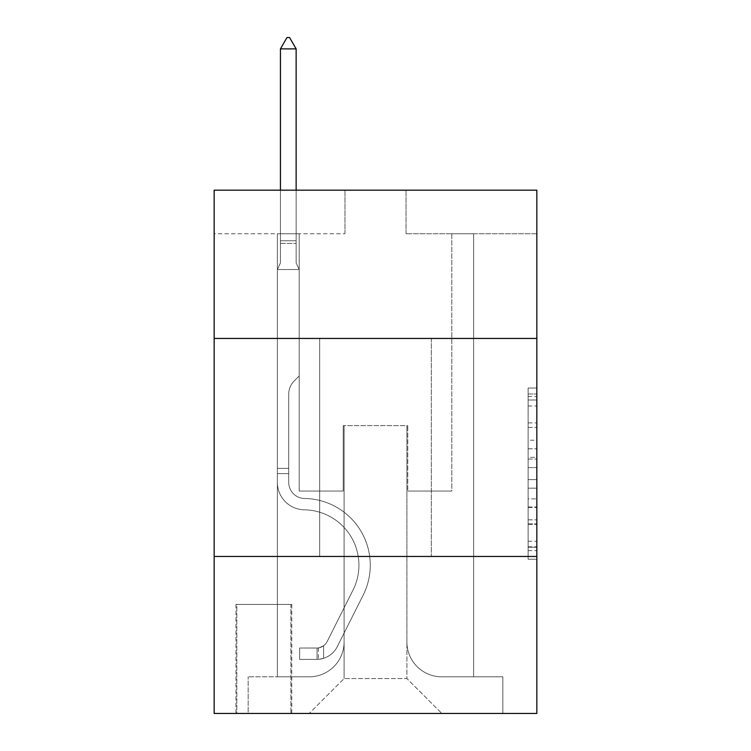 <?xml version="1.0" encoding="UTF-8"?>
<svg xmlns="http://www.w3.org/2000/svg" width="751" height="751" viewBox="0 0 751 751"><rect width="100%" height="100%" fill="white"/><g stroke="black" fill="none" stroke-linecap="round" stroke-linejoin="round"><path stroke-width="0.56" stroke-dasharray="3.75 2.82" d="M528.122 440.227L528.122 467.62L536.843 467.62L536.843 550.661L536.843 396.566L536.843 467.62L528.122 467.62L528.122 394.003L528.122 559.223L528.122 388.014L528.122 547.235L536.843 547.235L528.122 547.235L536.843 547.235L528.122 547.235L528.122 519.842L528.122 559.223L536.843 559.223L536.843 388.014L536.843 546.803L536.843 479.607L528.122 479.607L536.843 479.607L536.843 519.842L536.843 399.992L528.122 399.992L536.843 399.992L536.843 559.223L536.843 396.566L536.843 559.223L528.122 559.223L528.122 388.014L536.843 388.014L536.843 396.566L536.843 388.014L536.843 396.566L536.843 388.014L536.843 394.003L536.843 388.014L528.122 388.014L528.122 399.992L536.843 399.992L528.122 399.992L528.122 440.227L536.843 440.227M431.318 338.438L431.318 556.463L319.682 556.463L431.318 556.463L319.682 556.463L431.318 556.463L431.318 338.438L319.682 338.438L319.682 556.463L319.682 338.438L431.318 338.438M291.773 604.433L235.955 604.433L291.773 604.433L291.773 713.45L235.955 713.45L291.773 713.45M235.955 604.433L235.955 713.45M536.843 457.35L536.843 448.788L536.843 457.35L528.122 457.35L528.122 422.897L528.122 524.339L528.122 498.871L536.843 498.871L528.122 498.871L528.122 559.223L536.843 559.223L528.122 559.223L536.843 559.223L528.122 559.223L528.122 388.014L536.843 388.014L528.122 388.014L536.843 388.014L528.122 388.014L528.122 457.35L536.843 457.35M536.843 556.463L536.843 713.45L214.157 713.45L214.157 556.463L536.843 556.463L536.843 190.172L406.028 190.172L536.843 190.172L536.843 233.777L536.843 190.172L214.157 190.172L344.972 190.172L214.157 190.172L214.157 233.777L344.972 233.777L214.157 233.777L214.157 190.172L214.157 338.438L536.843 338.438L214.157 338.438L214.157 556.463L536.843 556.463L214.157 556.463M277.382 233.777L277.382 676.82L309.215 676.82A34.884 34.884 0 0 0 344.099 641.936L344.099 425.648L344.099 678.566L344.099 425.648L344.099 678.566L344.099 425.648L406.901 425.648L406.901 641.936A34.884 34.884 0 0 0 441.785 676.82L473.618 676.82L473.618 233.777L473.618 676.82L473.618 233.777L473.618 676.82L473.618 233.777L473.618 676.82L473.618 233.777L473.618 676.82L473.618 233.777L473.618 676.82L473.618 233.777L473.618 676.82L473.618 233.777L473.618 676.82L473.618 233.777L473.618 676.82L473.618 233.777L473.618 676.82L473.618 233.777L473.618 676.82L502.832 676.82L441.785 676.82L473.618 676.82L441.785 676.82L473.618 676.82L441.785 676.82L473.618 676.82L441.785 676.82L473.618 676.82L441.785 676.82L473.618 676.82L441.785 676.82L473.618 676.82L441.785 676.82L473.618 676.82L441.785 676.82L473.618 676.82L441.785 676.82L473.618 676.82L473.618 233.777L451.811 233.777L473.618 233.777L451.811 233.777L473.618 233.777L451.811 233.777L473.618 233.777L451.811 233.777L473.618 233.777L451.811 233.777L473.618 233.777L451.811 233.777L473.618 233.777L451.811 233.777L473.618 233.777L451.811 233.777L473.618 233.777L451.811 233.777L473.618 233.777L451.811 233.777L473.618 233.777L451.811 233.777L473.618 233.777L473.618 676.82L441.785 676.82A34.884 34.884 0 0 1 406.901 641.936A34.884 34.884 0 0 0 441.785 676.82A34.884 34.884 0 0 1 406.901 641.936A34.884 34.884 0 0 0 441.785 676.82A34.884 34.884 0 0 1 406.901 641.936A34.884 34.884 0 0 0 441.785 676.82A34.884 34.884 0 0 1 406.901 641.936A34.884 34.884 0 0 0 441.785 676.82A34.884 34.884 0 0 1 406.901 641.936A34.884 34.884 0 0 0 441.785 676.82A34.884 34.884 0 0 1 406.901 641.936A34.884 34.884 0 0 0 441.785 676.82A34.884 34.884 0 0 1 406.901 641.936A34.884 34.884 0 0 0 441.785 676.82A34.884 34.884 0 0 1 406.901 641.936A34.884 34.884 0 0 0 441.785 676.82A34.884 34.884 0 0 1 406.901 641.936A34.884 34.884 0 0 0 441.785 676.82A34.884 34.884 0 0 1 406.901 641.936L406.901 425.648L406.901 678.566L344.099 678.566L406.901 678.566L441.785 713.45L502.832 713.45L309.215 713.45L441.785 713.45L406.901 678.566L441.785 713.45L406.901 678.566L406.901 425.648L406.901 678.566L406.901 425.648L343.235 425.648L343.235 491.06L299.189 491.06L299.189 233.777L277.382 233.777L277.382 676.82L309.215 676.82A34.884 34.884 0 0 0 344.099 641.936L344.099 425.648L343.235 425.648L343.235 491.06L299.189 491.06L299.189 233.777L277.382 233.777L277.382 676.82L309.215 676.82L248.168 676.82L309.215 676.82L277.382 676.82L277.382 233.777L277.382 676.82L277.382 233.777L277.382 676.82L277.382 233.777L277.382 676.82L277.382 233.777L277.382 676.82L277.382 233.777L277.382 676.82L277.382 233.777L277.382 676.82L277.382 233.777L277.382 676.82L277.382 233.777L277.382 676.82L277.382 233.777L299.189 233.777L277.382 233.777L299.189 233.777L277.382 233.777L299.189 233.777L277.382 233.777L299.189 233.777L277.382 233.777L299.189 233.777L277.382 233.777L299.189 233.777L277.382 233.777L299.189 233.777L277.382 233.777L299.189 233.777L277.382 233.777L299.189 233.777L277.382 233.777L299.189 233.777L277.382 233.777L277.382 676.82L277.382 233.777M344.099 641.936L344.099 425.648L343.235 425.648L343.235 491.06L299.189 491.06L299.189 233.777L299.189 491.06L299.189 233.777L299.189 491.06L299.189 233.777L299.189 491.06L299.189 233.777L299.189 491.06L299.189 233.777L299.189 491.06L299.189 233.777L299.189 491.06L299.189 233.777L299.189 491.06L299.189 233.777L299.189 491.06L299.189 233.777L299.189 491.06L299.189 233.777L299.189 491.06L343.235 491.06L299.189 491.06L343.235 491.06L299.189 491.06L343.235 491.06L299.189 491.06L343.235 491.06L299.189 491.06L343.235 491.06L299.189 491.06L343.235 491.06L299.189 491.06L343.235 491.06L299.189 491.06L343.235 491.06L299.189 491.06L343.235 491.06L299.189 491.06L343.235 491.06L343.235 425.648L343.235 491.06L343.235 425.648L343.235 491.06L343.235 425.648L343.235 491.06L343.235 425.648L343.235 491.06L343.235 425.648L343.235 491.06L343.235 425.648L343.235 491.06L343.235 425.648L343.235 491.06L343.235 425.648L343.235 491.06L343.235 425.648L343.235 491.06L343.235 425.648L344.099 425.648L343.235 425.648L344.099 425.648L343.235 425.648L344.099 425.648L343.235 425.648L344.099 425.648L343.235 425.648L344.099 425.648L343.235 425.648L344.099 425.648L343.235 425.648L344.099 425.648L343.235 425.648L344.099 425.648L343.235 425.648L344.099 425.648L343.235 425.648L344.099 425.648L344.099 641.936A34.884 34.884 0 0 1 309.215 676.82A34.884 34.884 0 0 0 344.099 641.936A34.884 34.884 0 0 1 309.215 676.82A34.884 34.884 0 0 0 344.099 641.936A34.884 34.884 0 0 1 309.215 676.82A34.884 34.884 0 0 0 344.099 641.936A34.884 34.884 0 0 1 309.215 676.82A34.884 34.884 0 0 0 344.099 641.936A34.884 34.884 0 0 1 309.215 676.82A34.884 34.884 0 0 0 344.099 641.936A34.884 34.884 0 0 1 309.215 676.82A34.884 34.884 0 0 0 344.099 641.936A34.884 34.884 0 0 1 309.215 676.82A34.884 34.884 0 0 0 344.099 641.936A34.884 34.884 0 0 1 309.215 676.82A34.884 34.884 0 0 0 344.099 641.936A34.884 34.884 0 0 1 309.215 676.82A34.884 34.884 0 0 0 344.099 641.936M536.843 233.777L406.028 233.777L536.843 233.777M236.828 713.45L290.9 713.45L236.828 713.45L236.828 604.433L290.9 604.433L290.9 713.45L290.9 604.433L236.828 604.433L236.828 713.45M248.168 713.45L309.215 713.45L344.099 678.566L309.215 713.45L344.099 678.566L309.215 713.45L248.168 713.45L248.168 676.82L248.168 713.45M407.765 425.648L406.901 425.648L407.765 425.648L406.901 425.648L407.765 425.648L406.901 425.648L407.765 425.648L406.901 425.648L407.765 425.648L406.901 425.648L407.765 425.648L406.901 425.648L407.765 425.648L406.901 425.648L407.765 425.648L406.901 425.648L407.765 425.648L406.901 425.648L407.765 425.648L406.901 425.648L407.765 425.648L406.901 425.648L407.765 425.648L407.765 491.06L407.765 425.648M406.028 233.777L406.028 190.172L406.028 233.777M344.972 233.777L344.972 190.172L344.972 233.777M502.832 676.82L502.832 713.45L502.832 676.82M451.811 233.777L451.811 491.06L407.765 491.06L451.811 491.06L407.765 491.06L451.811 491.06L407.765 491.06L451.811 491.06L407.765 491.06L451.811 491.06L407.765 491.06L451.811 491.06L407.765 491.06L451.811 491.06L407.765 491.06L451.811 491.06L407.765 491.06L451.811 491.06L407.765 491.06L451.811 491.06L407.765 491.06L451.811 491.06L407.765 491.06L451.811 491.06L451.811 233.777M536.843 338.438L214.157 338.438M528.122 467.62L536.843 467.62L528.122 467.62M528.122 394.003L528.122 388.014L528.122 394.003L536.843 394.003L528.122 394.003M528.122 523.907L528.122 488.169L528.122 523.907L536.843 523.907L528.122 523.907M528.122 488.169L528.122 479.607L536.843 479.607L528.122 479.607L528.122 488.169L536.843 488.169L528.122 488.169M528.122 422.897L528.122 399.992L528.122 422.897L536.843 422.897L528.122 422.897M528.122 388.014L536.843 388.014L528.122 388.014L528.122 396.566L528.122 388.014L536.843 388.014M528.122 559.223L536.843 559.223L528.122 559.223L528.122 550.661L528.122 559.223M288.722 468.38L288.722 473.618L277.382 473.618L277.382 468.38L277.382 482.358L277.382 269.534L299.189 269.534L299.189 375.932L294.27 380.851A18.953 18.953 -50.9 0 0 288.722 394.247A18.953 18.953 129.1 0 1 294.27 380.851L299.189 375.932L299.189 269.534L296.138 262.906L296.138 243.399L296.138 262.906L299.189 269.534L299.189 375.932L294.27 380.851A18.953 18.953 0 0 0 288.722 394.247A18.953 18.953 0 0 1 294.27 380.851L299.189 375.932L299.189 269.534L296.138 262.906L296.138 240.752L296.138 262.906L299.189 269.534L299.189 375.932L294.27 380.851A18.953 18.953 0 0 0 288.722 394.247A18.953 18.953 0 0 1 294.27 380.851L299.189 375.932L299.189 269.534L296.138 262.906L296.138 48.89L296.138 262.906L299.189 269.534L299.189 375.932L294.27 380.851A18.953 18.953 0 0 0 288.722 394.247A18.953 18.953 0 0 1 294.27 380.851L299.189 375.932L299.189 269.534L296.138 262.906L296.138 48.89L280.442 48.89L280.442 262.906L277.382 269.534L299.189 269.534L299.189 375.932L294.27 380.851A18.953 18.953 0 0 0 288.722 394.247A18.953 18.953 0 0 1 294.27 380.851L299.189 375.932L299.189 269.534L296.138 262.906L299.189 269.534L299.189 375.932L294.27 380.851A18.953 18.953 0 0 0 288.722 394.247A18.953 18.953 0 0 1 294.27 380.851L299.189 375.932L299.189 269.534L296.138 262.906L296.138 243.399L296.138 262.906L299.189 269.534L299.189 375.932L294.27 380.851A18.953 18.953 0 0 0 288.722 394.247A18.953 18.953 0 0 1 294.27 380.851L299.189 375.932L299.189 269.534L296.138 262.906L296.138 240.752L296.138 262.906L299.189 269.534L299.189 375.932L294.27 380.851A18.953 18.953 0 0 0 288.722 394.247A18.953 18.953 0 0 1 294.27 380.851L299.189 375.932L299.189 269.534L296.138 262.906L296.138 48.89L289.595 37.55L286.976 37.55L289.595 37.55L286.976 37.55L280.442 48.89L296.138 48.89L289.595 37.55L286.976 37.55L280.442 48.89L280.442 240.752L280.442 48.89L296.138 48.89L296.138 262.906L299.189 269.534L299.189 375.932L294.27 380.851A18.953 18.953 0 0 0 288.722 394.247A18.953 18.953 0 0 1 294.27 380.851L299.189 375.932L299.189 269.534L296.138 262.906L296.138 48.89L280.442 48.89L280.442 243.399L280.442 48.89L296.138 48.89L289.595 37.55L286.976 37.55L289.595 37.55L286.976 37.55L280.442 48.89L280.442 262.906L280.442 48.89L296.138 48.89L289.595 37.55L286.976 37.55L280.442 48.89L280.442 262.906L277.382 269.534L280.442 262.906L280.442 48.89L296.138 48.89L296.138 262.906L299.189 269.534L299.189 375.932L294.27 380.851A18.953 18.953 0 0 0 288.722 394.247A18.953 18.953 0 0 1 294.27 380.851L299.189 375.932L299.189 269.534L296.138 262.906L296.138 48.89L280.442 48.89L280.442 262.906L277.382 269.534L299.189 269.534L299.189 375.932L294.27 380.851A18.953 18.953 0 0 0 288.722 394.247A18.953 18.953 0 0 1 294.27 380.851L299.189 375.932L299.189 269.534L296.138 262.906L299.189 269.534L277.382 269.534L280.442 262.906L280.442 48.89L296.138 48.89L289.595 37.55L286.976 37.55L289.595 37.55L286.976 37.55L280.442 48.89L280.442 262.906L277.382 269.534L299.189 269.534L277.382 269.534L280.442 262.906L280.442 48.89L296.138 48.89L289.595 37.55L286.976 37.55L280.442 48.89L280.442 262.906L277.382 269.534L299.189 269.534L277.382 269.534L280.442 262.906L280.442 48.89L296.138 48.89L296.138 262.906L296.138 48.89L280.442 48.89L280.442 262.906L277.382 269.534L299.189 269.534L277.382 269.534L280.442 262.906L280.442 48.89L296.138 48.89L289.595 37.55L286.976 37.55L289.595 37.55L286.976 37.55L280.442 48.89L280.442 262.906L277.382 269.534L299.189 269.534L277.382 269.534L280.442 262.906L280.442 48.89L296.138 48.89L289.595 37.55L286.976 37.55L280.442 48.89L296.138 48.89L296.138 262.906L299.189 269.534L277.382 269.534L299.189 269.534L277.382 269.534L280.442 262.906L277.382 269.534L299.189 269.534L277.382 269.534L280.442 262.906L280.442 243.399L280.442 262.906L277.382 269.534L299.189 269.534L277.382 269.534L280.442 262.906L280.442 240.752L280.442 262.906L277.382 269.534L299.189 269.534L277.382 269.534L280.442 262.906L280.442 48.89L296.138 48.89L289.595 37.55L296.138 48.89L296.138 240.752L296.138 48.89L280.442 48.89L286.976 37.55L280.442 48.89L286.976 37.55L289.595 37.55L296.138 48.89L289.595 37.55L286.976 37.55L280.442 48.89L296.138 48.89L296.138 243.399L296.138 48.89L289.595 37.55L296.138 48.89L296.138 262.906L296.138 48.89L280.442 48.89L286.976 37.55L280.442 48.89L286.976 37.55L289.595 37.55L296.138 48.89L289.595 37.55L286.976 37.55L280.442 48.89L296.138 48.89L296.138 262.906L299.189 269.534L277.382 269.534L280.442 262.906L277.382 269.534L277.382 482.358A27.468 27.468 -50.9 0 0 304.427 509.826A27.468 27.468 129.1 0 1 277.382 482.358L277.382 269.534L277.382 482.358A27.468 27.468 0 0 0 304.427 509.826A27.468 27.468 129.1 0 1 277.382 482.358L277.382 269.534L277.382 482.358A27.468 27.468 0 0 0 304.427 509.826A27.468 27.468 129.1 0 1 277.382 482.358L277.382 269.534L277.382 482.358A27.468 27.468 0 0 0 304.427 509.826A55.377 55.377 129.1 0 1 353.026 590.07A55.377 55.377 -50.9 0 0 304.427 509.826A27.468 27.468 0 0 1 277.382 482.358L277.382 269.534L277.382 482.358A27.468 27.468 0 0 0 304.427 509.826A27.468 27.468 0 0 1 277.382 482.358L277.382 269.534L277.382 482.358A27.468 27.468 0 0 0 304.427 509.826A27.468 27.468 0 0 1 277.382 482.358L277.382 269.534L277.382 482.358A27.468 27.468 0 0 0 304.427 509.826A55.377 55.377 0 0 1 353.026 590.07A55.377 55.377 -50.9 0 0 304.427 509.826A27.468 27.468 0 0 1 277.382 482.358L277.382 269.534L277.382 482.358A27.468 27.468 0 0 0 304.427 509.826A27.468 27.468 0 0 1 277.382 482.358L277.382 269.534L277.382 482.358A27.468 27.468 0 0 0 304.427 509.826A27.468 27.468 0 0 1 277.382 482.358L277.382 269.534L277.382 482.358A27.468 27.468 0 0 0 304.427 509.826A55.377 55.377 0 0 1 353.026 590.07A55.377 55.377 -50.9 0 0 304.427 509.826A27.468 27.468 0 0 1 277.382 482.358L277.382 269.534L277.382 482.358L277.382 473.618L288.722 473.618L288.722 468.38L277.382 468.38L288.722 468.38L288.722 482.358L288.722 394.247L288.722 482.358A16.137 16.137 -50.9 0 0 304.606 498.486A16.137 16.137 129.1 0 1 288.722 482.358L288.722 394.247L288.722 482.358L288.722 468.38L277.382 468.38L288.722 468.38L288.722 482.358A16.137 16.137 0 0 0 304.606 498.486A16.137 16.137 129.1 0 1 288.722 482.358L288.722 394.247L288.722 482.358A16.137 16.137 0 0 0 304.606 498.486A16.137 16.137 129.1 0 1 288.722 482.358L288.722 394.247L288.722 482.358L288.722 468.38L277.382 468.38L288.722 468.38L288.722 482.358A16.137 16.137 0 0 0 304.606 498.486A66.717 66.717 129.1 0 1 363.155 595.168A66.717 66.717 -50.9 0 0 304.606 498.486A16.137 16.137 0 0 1 288.722 482.358L288.722 394.247L288.722 482.358A16.137 16.137 0 0 0 304.606 498.486A16.137 16.137 0 0 1 288.722 482.358L288.722 394.247L288.722 482.358L288.722 468.38L277.382 468.38L288.722 468.38L288.722 482.358A16.137 16.137 0 0 0 304.606 498.486A16.137 16.137 0 0 1 288.722 482.358L288.722 394.247L288.722 482.358A16.137 16.137 0 0 0 304.606 498.486A66.717 66.717 0 0 1 363.155 595.168A66.717 66.717 -50.9 0 0 304.606 498.486A16.137 16.137 0 0 1 288.722 482.358L288.722 394.247L288.722 482.358L288.722 468.38L277.382 468.38L288.722 468.38L288.722 482.358A16.137 16.137 0 0 0 304.606 498.486A16.137 16.137 0 0 1 288.722 482.358L288.722 394.247L288.722 482.358A16.137 16.137 0 0 0 304.606 498.486A16.137 16.137 0 0 1 288.722 482.358L288.722 394.247L288.722 482.358L288.722 468.38L277.382 468.38M317.063 659.378A23.112 23.112 -50.9 0 0 337.283 646.649L363.155 595.168A66.717 66.717 -50.9 0 0 304.606 498.486A66.717 66.717 0 0 1 363.155 595.168L337.283 646.649L363.155 595.168A66.717 66.717 0 0 0 304.606 498.486A16.137 16.137 0 0 1 288.722 482.358A16.137 16.137 0 0 0 304.606 498.486A16.137 16.137 0 0 1 288.722 482.358L288.722 394.247L288.722 482.358A16.137 16.137 0 0 0 304.606 498.486A16.137 16.137 0 0 1 288.722 482.358A16.137 16.137 0 0 0 304.606 498.486A66.717 66.717 0 0 1 363.155 595.168A66.717 66.717 0 0 0 304.606 498.486A16.137 16.137 0 0 1 288.722 482.358A16.137 16.137 0 0 0 304.606 498.486A66.717 66.717 0 0 1 363.155 595.168A66.717 66.717 0 0 0 304.606 498.486A16.137 16.137 0 0 1 288.722 482.358A16.137 16.137 0 0 0 304.606 498.486A16.137 16.137 0 0 1 288.722 482.358A16.137 16.137 0 0 0 304.606 498.486A66.717 66.717 0 0 1 363.155 595.168L337.283 646.649L363.155 595.168A66.717 66.717 0 0 0 304.606 498.486A16.137 16.137 0 0 1 288.722 482.358A16.137 16.137 0 0 0 304.606 498.486A66.717 66.717 0 0 1 363.155 595.168A66.717 66.717 0 0 0 304.606 498.486A16.137 16.137 0 0 1 288.722 482.358A16.137 16.137 0 0 0 304.606 498.486A16.137 16.137 0 0 1 288.722 482.358A16.137 16.137 0 0 0 304.606 498.486A66.717 66.717 0 0 1 363.155 595.168A66.717 66.717 0 0 0 304.606 498.486A16.137 16.137 0 0 1 288.722 482.358A16.137 16.137 0 0 0 304.606 498.486A66.717 66.717 0 0 1 363.155 595.168L337.283 646.649A23.112 23.112 129.1 0 1 323.606 658.298A23.112 23.112 -50.9 0 0 337.283 646.649L363.155 595.168A66.717 66.717 0 0 0 304.606 498.486A16.137 16.137 0 0 1 288.722 482.358A16.137 16.137 0 0 0 304.606 498.486A16.137 16.137 0 0 1 288.722 482.358A16.137 16.137 0 0 0 304.606 498.486A66.717 66.717 0 0 1 363.155 595.168A66.717 66.717 0 0 0 304.606 498.486A16.137 16.137 0 0 1 288.722 482.358A16.137 16.137 0 0 0 304.606 498.486A66.717 66.717 0 0 1 363.155 595.168A66.717 66.717 0 0 0 304.606 498.486A66.717 66.717 0 0 1 363.155 595.168L337.283 646.649L363.155 595.168A66.717 66.717 0 0 0 304.606 498.486A66.717 66.717 0 0 1 363.155 595.168L337.283 646.649L363.155 595.168A66.717 66.717 0 0 0 304.606 498.486A66.717 66.717 0 0 1 363.155 595.168A66.717 66.717 0 0 0 304.606 498.486A66.717 66.717 0 0 1 363.155 595.168L337.283 646.649A23.112 23.112 0 0 1 323.606 658.298C316.884 659.725 316.884 659.725 323.606 658.298C316.884 659.725 316.884 659.725 323.606 658.298A23.112 23.112 0 0 0 337.283 646.649L363.155 595.168A66.717 66.717 0 0 0 304.606 498.486A66.717 66.717 0 0 1 363.155 595.168L337.283 646.649L363.155 595.168A66.717 66.717 0 0 0 304.606 498.486A66.717 66.717 0 0 1 363.155 595.168A66.717 66.717 0 0 0 304.606 498.486A66.717 66.717 0 0 1 363.155 595.168L337.283 646.649L363.155 595.168A66.717 66.717 0 0 0 304.606 498.486A66.717 66.717 0 0 1 363.155 595.168L337.283 646.649A23.112 23.112 0 0 1 323.606 658.298C316.884 659.725 316.884 659.725 323.606 658.298C316.884 659.725 316.884 659.725 323.606 658.298A23.112 23.112 0 0 0 337.283 646.649L363.155 595.168A66.717 66.717 0 0 0 304.606 498.486A66.717 66.717 0 0 1 363.155 595.168A66.717 66.717 0 0 0 304.606 498.486A66.717 66.717 0 0 1 363.155 595.168L337.283 646.649L363.155 595.168A66.717 66.717 0 0 0 304.606 498.486A66.717 66.717 0 0 1 363.155 595.168L337.283 646.649A23.112 23.112 0 0 1 323.606 658.298C316.884 659.725 316.884 659.725 323.606 658.298C316.884 659.725 316.884 659.725 323.606 658.298A23.112 23.112 0 0 0 337.283 646.649L363.155 595.168L337.283 646.649A23.112 23.112 0 0 1 323.606 658.298C316.884 659.725 316.884 659.725 323.606 658.298C316.884 659.725 316.884 659.725 323.606 658.298A23.112 23.112 0 0 0 337.283 646.649L363.155 595.168L337.283 646.649A23.112 23.112 0 0 1 323.606 658.298C316.884 659.725 316.884 659.725 323.606 658.298C316.884 659.725 316.884 659.725 323.606 658.298A23.112 23.112 0 0 0 337.283 646.649L363.155 595.168L337.283 646.649A23.112 23.112 0 0 1 323.606 658.298C316.884 659.725 316.884 659.725 323.606 658.298C316.884 659.725 316.884 659.725 323.606 658.298A23.112 23.112 0 0 0 337.283 646.649L363.155 595.168L337.283 646.649A23.112 23.112 0 0 1 323.606 658.298C316.884 659.725 316.884 659.725 323.606 658.298C316.884 659.725 316.884 659.725 323.606 658.298A23.112 23.112 0 0 0 337.283 646.649L363.155 595.168L337.283 646.649A23.112 23.112 0 0 1 323.606 658.298C316.884 659.725 316.884 659.725 323.606 658.298C316.884 659.725 316.884 659.725 323.606 658.298A23.112 23.112 0 0 0 337.283 646.649L363.155 595.168L337.283 646.649A23.112 23.112 0 0 1 323.606 658.298C316.884 659.725 316.884 659.725 323.606 658.298C316.884 659.725 316.884 659.725 323.606 658.298A23.112 23.112 0 0 0 337.283 646.649L363.155 595.168L337.283 646.649A23.112 23.112 0 0 1 323.606 658.298C316.884 659.725 316.884 659.725 323.606 658.298C316.884 659.725 316.884 659.725 323.606 658.298A23.112 23.112 0 0 0 337.283 646.649A23.112 23.112 -50.9 0 1 317.063 659.378L317.063 648.029A11.772 11.772 -50.9 0 0 327.154 641.551L353.026 590.07A55.377 55.377 0 0 0 304.427 509.826A27.468 27.468 0 0 1 277.382 482.358A27.468 27.468 0 0 0 304.427 509.826A27.468 27.468 0 0 1 277.382 482.358A27.468 27.468 0 0 0 304.427 509.826A55.377 55.377 0 0 1 353.026 590.07A55.377 55.377 0 0 0 304.427 509.826A27.468 27.468 0 0 1 277.382 482.358A27.468 27.468 0 0 0 304.427 509.826A55.377 55.377 0 0 1 353.026 590.07A55.377 55.377 0 0 0 304.427 509.826A27.468 27.468 0 0 1 277.382 482.358A27.468 27.468 0 0 0 304.427 509.826A27.468 27.468 0 0 1 277.382 482.358A27.468 27.468 0 0 0 304.427 509.826A55.377 55.377 0 0 1 353.026 590.07L327.154 641.551L353.026 590.07A55.377 55.377 0 0 0 304.427 509.826A27.468 27.468 0 0 1 277.382 482.358A27.468 27.468 0 0 0 304.427 509.826A55.377 55.377 0 0 1 353.026 590.07A55.377 55.377 0 0 0 304.427 509.826A27.468 27.468 0 0 1 277.382 482.358A27.468 27.468 0 0 0 304.427 509.826A27.468 27.468 0 0 1 277.382 482.358A27.468 27.468 0 0 0 304.427 509.826A55.377 55.377 0 0 1 353.026 590.07A55.377 55.377 0 0 0 304.427 509.826A27.468 27.468 0 0 1 277.382 482.358A27.468 27.468 0 0 0 304.427 509.826A55.377 55.377 0 0 1 353.026 590.07L327.154 641.551A11.772 11.772 129.1 0 1 323.606 645.747C317.006 648.789 317.006 648.789 323.606 645.747C317.006 648.789 317.006 648.789 323.606 645.747A11.772 11.772 -50.9 0 0 327.154 641.551L353.026 590.07A55.377 55.377 0 0 0 304.427 509.826A27.468 27.468 0 0 1 277.382 482.358A27.468 27.468 0 0 0 304.427 509.826A27.468 27.468 0 0 1 277.382 482.358A27.468 27.468 0 0 0 304.427 509.826A55.377 55.377 0 0 1 353.026 590.07A55.377 55.377 0 0 0 304.427 509.826A27.468 27.468 0 0 1 277.382 482.358A27.468 27.468 0 0 0 304.427 509.826A55.377 55.377 0 0 1 353.026 590.07A55.377 55.377 0 0 0 304.427 509.826A55.377 55.377 0 0 1 353.026 590.07L327.154 641.551L353.026 590.07A55.377 55.377 0 0 0 304.427 509.826A55.377 55.377 0 0 1 353.026 590.07L327.154 641.551L353.026 590.07A55.377 55.377 0 0 0 304.427 509.826A55.377 55.377 0 0 1 353.026 590.07A55.377 55.377 0 0 0 304.427 509.826A55.377 55.377 0 0 1 353.026 590.07L327.154 641.551A11.772 11.772 0 0 1 323.606 645.747C317.006 648.789 317.006 648.789 323.606 645.747C317.006 648.789 317.006 648.789 323.606 645.747A11.772 11.772 0 0 0 327.154 641.551L353.026 590.07A55.377 55.377 0 0 0 304.427 509.826A55.377 55.377 0 0 1 353.026 590.07L327.154 641.551L353.026 590.07A55.377 55.377 0 0 0 304.427 509.826A55.377 55.377 0 0 1 353.026 590.07A55.377 55.377 0 0 0 304.427 509.826A55.377 55.377 0 0 1 353.026 590.07L327.154 641.551L353.026 590.07A55.377 55.377 0 0 0 304.427 509.826A55.377 55.377 0 0 1 353.026 590.07L327.154 641.551A11.772 11.772 0 0 1 323.606 645.747C317.006 648.789 317.006 648.789 323.606 645.747C317.006 648.789 317.006 648.789 323.606 645.747A11.772 11.772 0 0 0 327.154 641.551L353.026 590.07A55.377 55.377 0 0 0 304.427 509.826A55.377 55.377 0 0 1 353.026 590.07A55.377 55.377 0 0 0 304.427 509.826A55.377 55.377 0 0 1 353.026 590.07L327.154 641.551L353.026 590.07A55.377 55.377 0 0 0 304.427 509.826A55.377 55.377 0 0 1 353.026 590.07L327.154 641.551A11.772 11.772 0 0 1 323.606 645.747C317.006 648.789 317.006 648.789 323.606 645.747C317.006 648.789 317.006 648.789 323.606 645.747A11.772 11.772 0 0 0 327.154 641.551L353.026 590.07L327.154 641.551A11.772 11.772 0 0 1 323.606 645.747C317.006 648.789 317.006 648.789 323.606 645.747C317.006 648.789 317.006 648.789 323.606 645.747A11.772 11.772 0 0 0 327.154 641.551L353.026 590.07L327.154 641.551A11.772 11.772 0 0 1 323.606 645.747C317.006 648.789 317.006 648.789 323.606 645.747C317.006 648.789 317.006 648.789 323.606 645.747A11.772 11.772 0 0 0 327.154 641.551L353.026 590.07L327.154 641.551A11.772 11.772 0 0 1 323.606 645.747C317.006 648.789 317.006 648.789 323.606 645.747C317.006 648.789 317.006 648.789 323.606 645.747A11.772 11.772 0 0 0 327.154 641.551L353.026 590.07L327.154 641.551A11.772 11.772 0 0 1 323.606 645.747C317.006 648.789 317.006 648.789 323.606 645.747C317.006 648.789 317.006 648.789 323.606 645.747A11.772 11.772 0 0 0 327.154 641.551L353.026 590.07L327.154 641.551A11.772 11.772 0 0 1 323.606 645.747C317.006 648.789 317.006 648.789 323.606 645.747C317.006 648.789 317.006 648.789 323.606 645.747A11.772 11.772 0 0 0 327.154 641.551L353.026 590.07L327.154 641.551A11.772 11.772 0 0 1 323.606 645.747C317.006 648.789 317.006 648.789 323.606 645.747C317.006 648.789 317.006 648.789 323.606 645.747A11.772 11.772 0 0 0 327.154 641.551L353.026 590.07L327.154 641.551A11.772 11.772 0 0 1 323.606 645.747C317.006 648.789 317.006 648.789 323.606 645.747C317.006 648.789 317.006 648.789 323.606 645.747A11.772 11.772 0 0 0 327.154 641.551A11.772 11.772 -50.9 0 1 317.063 648.029L317.063 659.378L299.621 659.378L317.063 659.378A23.112 23.112 0 0 0 337.283 646.649A23.112 23.112 0 0 1 317.063 659.378L317.063 648.029L299.621 648.038L317.063 648.029A11.772 11.772 0 0 0 327.154 641.551A11.772 11.772 0 0 1 317.063 648.029L317.063 659.378L299.621 659.378L299.621 648.038L299.621 659.378L317.063 659.378A23.112 23.112 0 0 0 337.283 646.649A23.112 23.112 0 0 1 317.063 659.378L317.063 648.029L299.621 648.038L317.063 648.029A11.772 11.772 0 0 0 327.154 641.551A11.772 11.772 0 0 1 317.063 648.029L317.063 659.378L299.621 659.378L299.621 648.038L299.621 659.378L317.063 659.378A23.112 23.112 0 0 0 337.283 646.649A23.112 23.112 0 0 1 317.063 659.378L317.063 648.029L299.621 648.038L317.063 648.029A11.772 11.772 0 0 0 327.154 641.551A11.772 11.772 0 0 1 317.063 648.029L317.063 659.378L299.621 659.378L299.621 648.038L299.621 659.378L317.063 659.378A23.112 23.112 0 0 0 337.283 646.649A23.112 23.112 0 0 1 317.063 659.378L317.063 648.029L299.621 648.038L317.063 648.029A11.772 11.772 0 0 0 327.154 641.551A11.772 11.772 0 0 1 317.063 648.029L317.063 659.378L299.621 659.378L299.621 648.038L299.621 659.378L317.063 659.378A23.112 23.112 0 0 0 337.283 646.649A23.112 23.112 0 0 1 317.063 659.378L317.063 648.029L299.621 648.038L317.063 648.029A11.772 11.772 0 0 0 327.154 641.551A11.772 11.772 0 0 1 317.063 648.029L317.063 659.378L299.621 659.378L299.621 648.038L299.621 659.378L317.063 659.378A23.112 23.112 0 0 0 337.283 646.649A23.112 23.112 0 0 1 317.063 659.378L317.063 648.029L299.621 648.038L317.063 648.029A11.772 11.772 0 0 0 327.154 641.551A11.772 11.772 0 0 1 317.063 648.029L317.063 659.378L299.621 659.378L299.621 648.038L299.621 659.378L317.063 659.378A23.112 23.112 0 0 0 337.283 646.649A23.112 23.112 0 0 1 317.063 659.378L317.063 648.029L299.621 648.038L317.063 648.029A11.772 11.772 0 0 0 327.154 641.551A11.772 11.772 0 0 1 317.063 648.029L317.063 659.378L299.621 659.378L299.621 648.038L299.621 659.378L317.063 659.378A23.112 23.112 0 0 0 337.283 646.649A23.112 23.112 0 0 1 317.063 659.378L317.063 648.029L299.621 648.038L317.063 648.029A11.772 11.772 0 0 0 327.154 641.551A11.772 11.772 0 0 1 317.063 648.029L317.063 659.378L299.621 659.378L299.621 648.038L299.621 659.378L317.063 659.378A23.112 23.112 0 0 0 337.283 646.649A23.112 23.112 0 0 1 317.063 659.378L317.063 648.029L299.621 648.038L317.063 648.029A11.772 11.772 0 0 0 327.154 641.551A11.772 11.772 0 0 1 317.063 648.029L317.063 659.378L299.621 659.378L299.621 648.038L299.621 659.378L317.063 659.378A23.112 23.112 0 0 0 337.283 646.649A23.112 23.112 0 0 1 317.063 659.378L317.063 648.029L299.621 648.038L317.063 648.029A11.772 11.772 0 0 0 327.154 641.551A11.772 11.772 0 0 1 317.063 648.029L317.063 659.378L299.621 659.378L299.621 648.038L299.621 659.378L317.063 659.378M296.138 48.89L289.595 37.55L296.138 48.89L296.138 240.752L296.138 48.89L280.442 48.89L286.976 37.55L280.442 48.89L286.976 37.55L289.595 37.55L296.138 48.89L289.595 37.55L296.138 48.89L296.138 190.172M280.442 48.89L286.976 37.55L280.442 48.89L280.442 262.906L280.442 240.752L296.138 240.752L280.442 240.752L296.138 240.752L280.442 240.752L296.138 240.752L280.442 240.752L296.138 240.752L280.442 240.752L296.138 240.752L280.442 240.752L296.138 240.752L280.442 240.752L296.138 240.752L280.442 240.752L296.138 240.752L280.442 240.752L296.138 240.752L280.442 240.752L296.138 240.752L280.442 240.752L296.138 240.752L280.442 240.752L280.442 190.172M299.621 648.038L316.631 648.038L299.621 648.038L299.621 659.378L299.621 648.038M323.606 658.298C316.884 659.725 316.884 659.725 323.606 658.298C316.884 659.725 316.884 659.725 323.606 658.298L323.606 645.747L323.606 658.298M528.122 519.842L536.843 519.842L528.122 519.842M528.122 507L536.843 507M528.122 427.385L536.843 427.385L528.122 427.385M528.122 396.566L536.843 396.566M528.122 550.661L536.843 550.661M528.122 541.246L536.843 541.246M528.122 405.991L536.843 405.991M528.122 459.058L536.843 459.058L528.122 459.058M528.122 507.432L536.843 507.432L528.122 507.432M528.122 524.339L536.843 524.339L528.122 524.339M528.122 448.788L536.843 448.788L528.122 448.788M280.442 243.399L296.138 243.399L280.442 243.399M288.722 473.618L277.382 473.618L288.722 473.618M528.122 546.803L536.843 546.803M528.122 547.235L536.843 547.235M528.122 399.992L536.843 399.992M318.377 647.906L318.377 659.312"/><path stroke-width="1.13" d="M536.843 338.438L536.843 190.172L214.157 190.172L214.157 338.438L536.843 338.438L536.843 713.45L214.157 713.45L214.157 338.438M536.843 556.463L214.157 556.463M296.138 48.89L289.595 37.55L286.976 37.55L280.442 48.89L296.138 48.89L296.138 190.172M280.442 48.89L280.442 190.172"/></g></svg>
